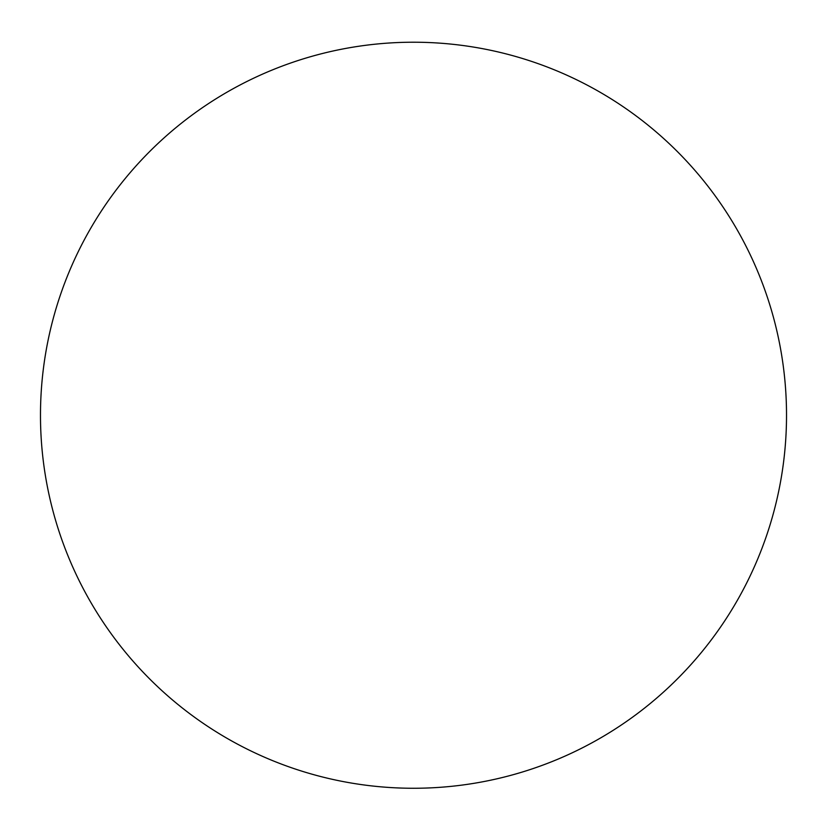 <?xml version="1.0" encoding="UTF-8"?>
<svg xmlns="http://www.w3.org/2000/svg" width="827" height="827" viewBox="0 0 827 827"><rect width="100%" height="100%" fill="white"/><g stroke="black" fill="none" stroke-linecap="round" stroke-linejoin="round"><path stroke-width="1.24" d="M413.5 42.218A373.018 373.018 0 0 1 736.547 601.746A373.018 373.018 0 0 1 90.453 601.746A373.018 373.018 0 0 1 413.5 42.218"/></g></svg>
